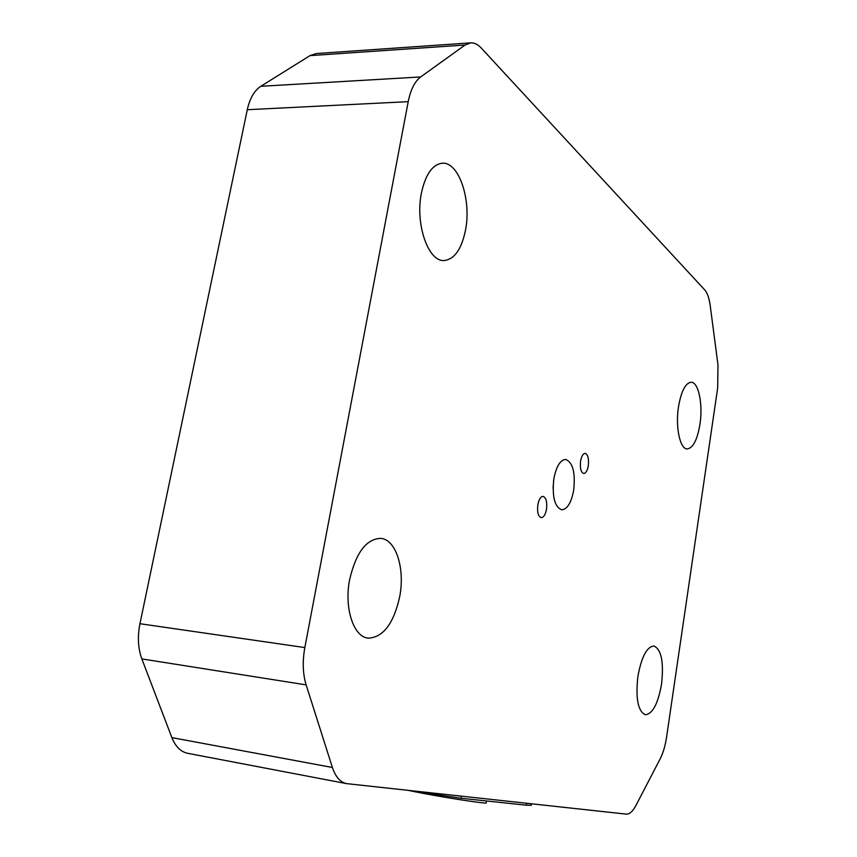 <?xml version="1.0" encoding="UTF-8"?>
<svg xmlns="http://www.w3.org/2000/svg" width="857" height="857" viewBox="0 0 857 857"><rect width="100%" height="100%" fill="white"/><g stroke="black" fill="none" stroke-linecap="round" stroke-linejoin="round"><path stroke-width="1.29" d="M486.508 800.963L486.208 802.795C489.015 804.327 450.279 798.553 422.19 793.186L408.082 790.368M531.522 803.812L531.286 805.28L526.252 805.184L461.002 798.253L408.853 790.454M349.645 579.6C355.976 552.669 366.314 538.924 380.69 538.367C395.966 539.374 405.125 568.512 399.758 596.408C393.738 623.585 383.197 637.501 368.146 638.144C353.534 636.987 343.989 608.02 349.645 579.6M678.53 406.593C681.272 391.071 685.482 382.95 691.16 382.243C698.584 382.029 703.104 404.483 699.944 424.354C697.277 439.962 693.024 448.157 687.185 448.939C679.987 449.207 675.252 426.84 678.53 406.593M421.365 193.307C425.447 174.389 432.453 164.351 442.383 163.216C458.923 161.855 471.543 199.96 465.544 229.944C461.602 249.216 454.435 259.403 444.044 260.528C428.339 261.867 415.056 224.18 421.365 193.307M637.908 676.28C641.507 656.826 646.864 646.724 653.955 645.996C661.422 649.52 663.95 662.257 661.529 684.207C658.047 703.693 652.659 713.881 645.342 714.759C637.962 711.289 635.487 698.466 637.908 676.28M588.288 465.833C589.027 458.688 587.988 454.531 585.16 453.342C583.06 453.546 581.539 456.106 580.596 461.012C579.857 468.179 580.896 472.346 583.713 473.525C585.834 473.31 587.356 470.75 588.288 465.833M546.487 509.294C547.28 501.923 546.145 497.617 543.07 496.385C540.66 496.589 538.914 499.363 537.853 504.73C537.05 512.122 538.185 516.439 541.238 517.66C543.681 517.457 545.427 514.671 546.487 509.294M573.665 490.29C575.529 472.678 572.872 462.394 565.684 459.438C560.242 459.92 556.3 466.39 553.847 478.838C551.983 496.589 554.608 506.916 561.731 509.819C567.291 509.294 571.265 502.791 573.665 490.29M553.065 488.286L553.761 479.342M346.571 783.63L187.779 753.324C180.773 751.846 175.481 746.608 171.882 737.62L332.398 767.486C335.548 776.892 340.272 782.27 346.571 783.63L626.306 814.129C629.563 814.311 632.798 811.397 635.99 805.376L660.211 758.766C663.147 752.96 665.268 745.772 666.564 737.202L717.673 387.932L717.984 364.953L710.249 305.842C709.21 298.247 707.368 292.933 704.733 289.912L481.195 47.981C477.831 44.371 474.328 42.679 470.686 42.871L465.083 45.014L420.658 76.948C414.777 81.404 410.621 89.642 408.211 101.651L304.835 647.571C302.36 661.422 302.789 673.859 306.131 684.882L332.398 767.486M306.131 684.882L141.844 658.915L171.882 737.62M141.844 658.915C138.02 648.438 137.388 636.697 139.948 623.714L304.835 647.571M408.211 101.651L247.287 109.717L139.948 623.714M247.287 109.717C249.815 98.362 254.325 90.563 260.817 86.3L420.658 76.948M465.083 45.014L309.998 55.63L260.817 86.3M309.998 55.63L316.233 53.541L470.686 42.871M461.355 796.164L461.002 798.253M526.552 803.266L526.252 805.184"/></g></svg>
